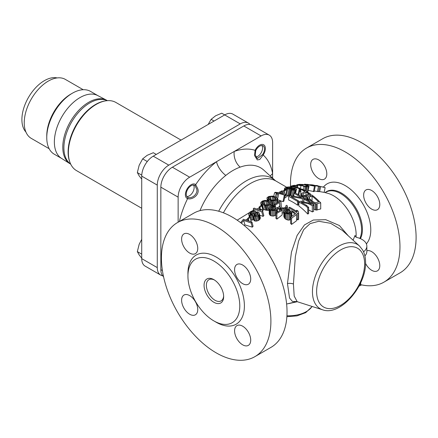 <?xml version="1.0" encoding="UTF-8"?>
<svg xmlns="http://www.w3.org/2000/svg" width="438" height="438" viewBox="0 0 438 438"><rect width="100%" height="100%" fill="white"/><g stroke="black" fill="none" stroke-linecap="round" stroke-linejoin="round"><path stroke-width="0.66" d="M261.108 135.939L243.818 125.963A16.299 9.412 -60 0 1 251.97 125.153L269.255 135.134A16.299 9.412 120 0 0 261.108 135.939L234.231 151.455A67.978 39.25 -60 0 1 255.759 150.568A6.926 3.997 120 0 1 263.068 145.849A6.926 3.997 120 0 1 264.503 149.019A6.926 3.997 120 0 1 262.636 154.537L257.352 158.545L255.212 154.964L255.759 150.568M243.818 125.963L172.375 167.212A16.299 9.412 -60 0 0 160.85 187.168L160.85 269.671A16.299 9.412 -60 0 0 163.544 276.668M223.637 295.918A12.22 7.057 60 0 1 221.124 300.879A12.22 7.057 60 0 1 211.702 297.605A12.22 7.057 60 0 1 206.369 285.308A12.22 7.057 60 0 1 208.899 279.712A12.22 7.057 60 0 1 214.45 280.013M223.654 296.614L223.654 296.614A13.852 7.999 60 0 1 213.859 302.269A13.852 7.999 60 0 1 204.064 285.308A13.852 7.999 60 0 1 213.859 279.652A13.852 7.999 60 0 1 223.654 296.614M187.929 275.989A36.666 21.172 -120 0 0 203.938 312.891A36.666 21.172 -120 0 0 232.195 322.718A36.666 21.172 -120 0 0 239.789 305.932A36.666 21.172 -120 0 0 223.78 269.031A36.666 21.172 -120 0 0 195.523 259.203A36.666 21.172 -120 0 0 187.929 275.989M177.456 222.592A77.411 44.692 -120 0 1 237.111 243.331A77.411 44.692 -120 0 1 270.903 321.235A77.411 44.692 60 0 1 254.867 356.669A77.411 44.692 60 0 1 216.164 352.836A77.411 44.692 -120 0 1 165.591 284.618A77.411 44.692 -120 0 1 177.456 222.592L193.591 213.273A77.411 44.692 60 0 1 253.246 234.012A77.411 44.692 60 0 1 287.032 311.916A77.411 44.692 60 0 1 271.002 347.356L254.867 356.669M234.582 269.682A11.41 6.586 60 0 1 236.942 264.459A11.41 6.586 60 0 1 245.734 267.514A11.41 6.586 60 0 1 250.711 278.995A11.41 6.586 60 0 1 248.351 284.218A11.41 6.586 60 0 1 239.559 281.163A11.41 6.586 60 0 1 234.582 269.682M234.582 330.843A11.41 6.586 60 0 1 236.942 325.62A11.41 6.586 60 0 1 245.734 328.675A11.41 6.586 60 0 1 250.711 340.156A11.41 6.586 60 0 1 248.351 345.379A11.41 6.586 60 0 1 239.559 342.324A11.41 6.586 60 0 1 234.582 330.843M181.611 300.265A11.41 6.586 60 0 1 183.976 295.042A11.41 6.586 60 0 1 192.769 298.097A11.41 6.586 60 0 1 197.746 309.578A11.41 6.586 60 0 1 195.386 314.802A11.41 6.586 60 0 1 186.593 311.741A11.41 6.586 60 0 1 181.611 300.265M181.611 239.104A11.41 6.586 60 0 1 183.976 233.881A11.41 6.586 60 0 1 192.769 236.936A11.41 6.586 60 0 1 197.746 248.417A11.41 6.586 60 0 1 195.386 253.64A11.41 6.586 60 0 1 186.593 250.585A11.41 6.586 60 0 1 181.611 239.104M348.292 235.819L339.395 225.526L325.719 219.679L313.351 220.007L304.481 224.913L297.117 235.42L291.462 252.091L287.47 283.578L289.529 298.021L292.436 301.443L296.734 301.596M262.636 154.537A67.978 39.25 -60 0 1 272.628 173.629L272.628 142.596A16.299 9.412 120 0 0 269.255 135.134M188.126 197.554A6.926 3.997 -60 0 1 187.694 197.363A6.926 3.997 -60 0 1 186.26 194.193A6.926 3.997 -60 0 1 189.282 187.218A6.926 3.997 -60 0 1 194.62 185.367A6.926 3.997 -60 0 1 195.003 185.641L196.558 188.827C198.348 192.32 193.629 198.682 188.126 197.554A67.978 39.25 -60 0 0 179.405 221.464M195.003 185.641A67.978 39.25 -60 0 1 216.536 161.677L189.659 177.193A16.299 9.412 120 0 0 178.135 197.149L178.135 222.197M270.317 176.06A13.036 8.782 169.9 0 1 272.628 173.629L272.628 178.162M199.98 210.645A55.139 31.837 -60 0 1 225.822 175.414C230.563 171.592 235.348 168.827 240.177 167.124A55.139 31.837 -60 0 1 263.791 170.125L275.212 180.511A51.832 29.926 -60 0 0 218.688 211.236M277.643 200.303L278.261 199.958L282.997 201.655L283.884 201.151L285.231 194.565L284.35 195.047L278.771 193.388L277.298 194.231L276.033 193.99L277.506 193.147L274.511 192.775L275.387 192.282L278.382 192.66L281.869 190.859L283.14 191.105L285.231 194.565M278.771 193.388L277.511 199.525L278.261 199.958M237.166 220.172L249.501 212.55M257.133 208.937L259.225 208.045M284.476 198.25L288.286 195.447L290.547 194.784M284.853 196.405L285.395 196.186L286.715 189.747L284.711 190.65L283.66 190.426L285.664 189.528L286.715 189.747M285.313 195.228L288.286 195.447M262.526 208.838L265.329 210.054L269.211 210.306M262.855 209.616L263.347 209.364M246.052 219.903L247.481 218.858M271.511 205.367L274.467 205.789M278.119 202.077L280.358 200.834M286.583 187.836L286.233 188.077L286.594 188.51L288.144 188.63L293.745 187.853L295.54 188.291L296.482 189.085L295.272 189.966L293.186 190.152L291.182 189.889L294.752 189.26L294.977 188.751L294.084 188.378L292.485 188.285L289.118 189.024L285.532 188.822L284.673 188.252L285.297 187.699L287.333 187.064L290.164 186.895L291.155 186.982L290.317 187.256L288.483 187.256L286.583 187.836L286.463 188.433M287.711 187.426L287.465 188.619M296.482 189.085L295.645 193.169M296.329 189.43L295.573 193.125M295.973 189.709L295.305 192.972M295.272 189.966L294.697 192.764M294.363 190.158L293.153 196.054M293.186 190.152L292.02 195.835M291.943 190.032L290.805 195.6M291.182 189.889L290.044 195.452L288.653 196.251L297.55 201.392L298.475 200.856L290.903 196.487L302.329 198.633L303.72 197.828L294.818 192.693L293.893 193.224L301.656 197.708L290.038 195.452M259.641 215.069L263.03 216.399L263.857 215.666L262.63 211.089L261.815 211.85L253.219 208.86L254.035 208.088L261.125 210.426L260.643 209.14L262.132 209.753L262.63 211.089M355.185 236.153L355.065 235.403L353.072 240.172M298.059 194.751L298.897 194.472L300.15 188.351L299.318 188.597L291.095 186.073L294.112 185.318L297.835 185.504L294.287 185.57L292.655 186.15L300.15 188.351M300.862 189.238L304.81 191.516L301.454 193.673L301.404 194.357L302.11 195.479L303.594 196.153L305.998 196.295L309.573 194.45L306.047 191.16L300.862 189.238A57.356 33.113 -120 0 0 300.835 189.221L300.835 194.932A50.408 29.105 60 0 1 301.404 195.189M298.475 201.754L298.984 201.891M288.653 196.251L288.653 200.002A52.801 30.485 60 0 1 297.55 205.181L298.475 204.716L298.475 200.856M282.132 212.945L283.851 212.999M277.621 207.689L279.729 206.249L279.909 209.014M275.502 209.2L276.017 208.827M275.94 212.775L275.94 218.442A50.37 29.078 60 0 1 276.887 219.115L282.132 214.938L282.132 210.295L277.21 207.453L276.132 208.072L276.082 208.756L274.73 209.758L273.082 210.054L271.483 209.665L270.689 209.03L270.514 208.039L272.671 206.791L274.577 207.004L275.502 206.468L274.44 206.21L271.878 206.156L269.414 207.579L269.211 208.351L270.142 209.78L272.157 210.585L275.672 210.306L277.183 209.216L277.385 208.444L280.413 210.191L275.94 212.775L277.172 213.158L282.132 210.295M269.211 208.351L269.211 213.881L270.142 215.365A50.271 29.023 60 0 1 270.898 215.764L273.372 216.093L275.94 215.08M313.641 209.145L316.247 210.098L320.709 208.953L320.709 202.81L316.247 203.938L313.936 203.237L311.79 201.798A58.752 33.923 -120 0 0 310.115 200.314L310.356 199.432L308.949 198.107L309.414 197.188L310.405 196.613L310.082 195.485L308.275 196.531L307.52 197.62L308.149 199.005L310.115 200.314M308.631 209.901L312.316 211.915L313.641 211.362L313.641 205.17L312.316 205.718L308.248 203.659L308.757 202.969L300.178 201.206L298.853 201.973L305.938 206.063L306.622 205.438L301.059 202.225L308.248 203.659M298.853 201.973L298.853 205.959A52.79 30.479 60 0 1 307.75 214.045L308.631 213.602L308.631 207.393L307.75 207.826A59.864 34.564 -120 0 0 305.938 206.063M296.559 218.704A52.659 30.403 60 0 1 297.736 219.936L298.617 219.35L298.617 213.136L297.736 213.728A59.727 34.482 -120 0 0 295.601 211.658L296.707 211.275L289.721 207.24L288.839 207.754L295.601 211.658M290.608 217.303L290.608 223.424A51.624 29.806 60 0 1 291.549 224.431L296.559 220.741L296.559 214.538L291.549 218.244A58.643 33.857 -120 0 0 290.608 217.303L294.878 214.116A59.475 34.339 -120 0 0 293.071 212.408L294.068 212.134L291.637 210.727L290.608 211.324L290.586 211.992L289.299 212.95L287.7 213.218L286.123 212.819L285.05 211.685L285.516 210.766L287.175 210.021L289.047 210.256L289.934 209.742L287.678 209.293L286.375 209.391L284.569 210.218L283.851 211.505L284.82 212.912L286.304 213.569L291.297 212.824L291.845 211.702L293.071 212.408M283.851 211.505L283.851 216.52L284.82 218.474A51.558 29.768 60 0 1 285.576 219.126L288.018 220.09L289.321 220.068L290.608 219.433M318.366 191.368L324.153 192.381L325.127 187.628L315.935 185.427M314.309 190.946L318.579 191.663L319.636 186.511L306.896 184.294L314.5 186.194L304.607 184.168L317.643 186.002L310.679 184.644M308.171 190.404L314.172 191.62L315.278 186.205M307.722 192.189L309.025 186.238L308.44 186.604L305.412 186.752L302.888 186.26L307.213 186.161L307.531 185.849L306.48 185.378L303.331 184.683L299.871 184.524L298.371 184.896L303.036 185.405L301.021 185.739L296.816 184.798L299.461 184.36L302.932 184.464L307.273 185.307L309.025 186.238M299.455 191.74L300.835 191.576M262.608 211.034L263.123 210.607L261.825 205.778L259.898 207.47L258.989 207.169L260.917 205.477L261.825 205.778M252.764 215.879L253.958 220.347L254.423 220.867L256.164 221.146L258.36 220.544L259.761 219.443L260.369 217.839L259.006 212.693L259.055 214.248L258.573 215.003L257.177 216.142L254.987 216.755L253.235 216.438L252.693 214.921L249.999 215.518L248.833 214.844L248.696 214.291L248.833 213.47L250.12 211.915L253.109 210.464L254.812 210.612L255.447 211.16L255.37 212.2L257.785 211.822L259.006 212.693M250.689 219.953L252.381 220.04L253.903 219.438M251.182 221.748L250.213 217.056L248.379 219.099L247.47 218.814L249.304 216.772L250.213 217.056M244.3 225.575L244.891 224.897L252.293 227.147L253.087 226.282L251.965 222.093L251.182 222.991L243.692 220.407L241.382 223.232M303.014 193.864L305.948 192.172L308.785 193.81L305.204 195.66L303.227 195.052L302.811 194.636L303.014 193.864L303.014 194.839M305.948 192.172L305.948 195.452M280.966 201.787L280.019 201.239L274.467 204.442L275.414 204.989L279.729 202.498L280.041 207.13L280.906 208.159L282.192 208.729L284.563 208.669L287.186 207.158L287.284 205.789L286.676 205.263L285.91 205.707L286.085 206.698L284.886 207.612L283.085 207.995L281.831 207.628L281.382 207.01L280.966 201.787M296.991 211.171L297.769 210.864L296.663 210.229L297.106 211.653A59.82 34.536 -120 0 0 296.707 211.275M309.25 202.192L309.666 201.414L304.744 198.567L303.857 199.082L309.25 202.192A59.179 34.169 -120 0 1 311.621 204.409L308.757 202.969M293.893 193.224L293.893 196.202M303.72 197.828L303.72 201.934M302.329 198.633L302.329 201.65M297.55 201.392L297.55 205.181M285.91 205.707L285.91 206.867M287.421 206.583L287.421 209.315M287.186 207.158L287.186 209.331M286.293 207.891L286.293 209.419M285.68 208.247L285.68 209.632M284.563 208.669L284.563 210.224M283.567 208.806L283.567 213.049M282.192 208.729L282.192 212.977M281.284 208.379L281.284 209.802M280.906 208.159L280.906 209.583M280.298 207.634L280.298 209.238M280.041 207.13L280.041 209.085M279.729 202.498L279.729 206.249M275.414 204.989L275.414 206.446M274.467 204.442L274.467 206.216M277.172 213.158L276.887 213.399A57.318 33.091 -120 0 0 276.252 212.956M291.297 212.824L289.321 214.078L286.304 213.569M296.559 214.538A59.579 34.399 -120 0 0 294.068 212.134M297.769 210.864A59.897 34.58 -120 0 1 298.179 211.258L298.617 213.136M308.631 207.393A59.782 34.514 -120 0 0 306.622 205.438M313.641 205.17A59.01 34.071 -120 0 0 309.666 201.414M320.709 202.81A57.039 32.932 -120 0 0 311.812 194.965L310.082 195.485M310.356 199.432A58.544 33.797 -120 0 1 312.672 201.469L315.261 202.761L318.689 201.913A57.345 33.107 -120 0 0 312.064 196.087L310.405 196.613M300.835 189.221L301.76 188.948A57.039 32.932 -120 0 1 306.047 191.165A57.039 32.932 -120 0 1 310.657 194.127L309.573 194.45M322.565 186.867L325.127 187.628M312.387 184.825L319.636 186.511M308.281 184.726L305.39 184.584L308.281 184.726L308.1 185.586M279.652 192.901L283.594 193.979L282.127 191.603L279.652 192.901M272.704 196.06L275.403 196.837L277.057 198.113L277.03 199.378L275.305 200.56L271.297 200.642L268.582 199.805L266.983 198.737L267.06 197.653L268.79 196.476L272.704 196.06M276 198.606L274.495 197.242L271.982 196.531L269.534 196.793L268.636 197.237L268.023 198.173L268.527 198.896L272.009 200.128L274.506 200.046L275.409 199.629L276 198.606M266.397 200.462L269.091 201.228L270.755 202.559L270.755 203.922L269.074 205.258L266.824 205.674L265.105 205.477L262.389 204.655L260.78 203.539L260.829 202.351L262.515 201.015L264.711 200.418L266.397 200.462M269.72 203.123L268.198 201.694L265.685 200.993L263.265 201.343L262.384 201.852L261.798 202.898L262.318 203.67L265.8 204.902L268.27 204.727L269.162 204.25L269.72 203.123M252.48 211.313L250.87 212.255L249.808 214.045L250.662 214.812L253.394 213.695L254.462 211.893L253.597 211.111L252.48 211.313L253.159 213.853M255.277 215.907L257.632 214.582L257.982 213.963L257.67 212.704L255.381 212.934L254.128 213.947L253.794 215.321L254.456 215.956L255.277 215.907M240.626 222.652L243.413 219.268L251.965 222.093M276.887 213.399L276.887 219.115M277.385 208.444L277.385 211.943M277.183 209.216L277.183 212.058M276.597 209.769L276.597 212.392M275.672 210.306L275.672 215.293M274.714 210.64L274.714 215.803M273.372 210.76L273.372 216.093M272.157 210.585L272.157 216.033M270.898 210.218L270.898 215.764M270.142 209.78L270.142 215.365M269.507 209.057L269.507 214.631M275.502 206.468L275.502 209.309M274.577 207.004L274.577 209.802M273.515 206.741L273.515 210.026M272.671 206.791L272.671 209.983M271.867 207.037L271.867 209.791M270.941 207.574L270.941 209.282M270.514 208.039L270.514 208.685M291.133 213.038L291.133 216.892M291.675 212.452L291.675 216.471M290.246 213.695L290.246 219.695M289.321 214.078L289.321 220.068M288.018 214.133L288.018 220.09M286.819 213.815L286.819 219.734M285.576 213.35L285.576 219.126M284.82 212.912L284.82 218.474M284.169 212.195L284.169 217.462M289.934 209.742L289.934 212.583M289.047 210.256L289.047 213.027M287.996 209.988L287.996 213.202M287.175 210.021L287.175 213.12M286.397 210.256L286.397 212.912M285.516 210.766L285.516 212.37M285.116 211.215L285.116 211.8M291.549 218.244L291.549 224.431M291.845 211.702L291.845 216.339M296.663 210.229L296.663 211.247M297.736 213.728L297.736 219.936M288.839 207.754L288.839 209.468M307.75 207.826L307.75 214.045M303.857 199.082L303.857 201.962M312.316 205.718L312.316 211.915M312.064 196.087L312.064 200.916M309.414 197.188L309.414 198.77M309.014 197.637L309.014 198.222M317.172 203.878L317.172 210.048M316.247 203.938L316.247 210.098M315.283 203.763L315.283 209.906M313.936 203.237L313.936 209.331M312.885 202.624L312.885 204.415M311.79 201.798L311.79 203.358M308.949 199.64L308.949 200.998M308.149 199.005L308.149 200.538M307.69 198.398L307.69 200.27M307.52 197.62L307.52 200.171M310.657 194.127L310.657 195.31M306.956 195.961L306.956 199.848M305.998 196.295L305.998 199.295M304.81 196.323L304.81 198.611M303.594 196.153L303.594 197.757M302.872 195.917L302.872 197.341M302.11 195.479L302.11 196.903M301.7 195.063L301.7 196.662M301.404 194.357L301.404 196.492M320.649 186.648L319.609 191.734M304.607 184.168L304.503 184.683M314.5 186.194L313.384 191.658M318.492 186.385L317.424 191.609M306.447 184.787L306.386 185.077M297.856 185.121L297.78 185.498M301.021 185.739L299.778 191.806M297.139 184.978L297.052 185.405M296.816 184.798L296.701 185.362M308.899 186.446L307.728 192.172M308.44 186.604L307.345 191.937M307.235 186.774L306.304 191.313M306.359 186.807L305.527 190.864M305.412 186.752L304.667 190.393M304.049 186.561L303.403 189.736M302.888 186.26L303.036 185.405M307.175 185.63L307.06 186.183M306.48 185.378L306.293 186.287M303.331 184.683L303.014 186.232M302.351 184.562L302.215 185.214M301.443 184.502L301.3 185.197M300.616 184.491L300.452 185.29M299.871 184.524L299.74 185.154M298.672 184.677L298.612 184.951M297.019 185.679L296.707 187.207M297.835 185.504L297.44 187.42M296.033 185.564L295.749 186.955M295.124 185.531L294.873 186.747M294.287 185.57L294.079 186.577M293.526 185.674L293.372 186.418M292.978 185.811L292.885 186.26M299.318 188.597L298.097 194.581M292.902 186.752L292.677 187.831M291.976 186.533L291.697 187.891M291.401 186.331L291.062 187.984M291.095 186.073L290.914 186.96M294.977 188.751L294.905 189.101M294.5 188.504L294.309 189.419M294.084 188.378L293.838 189.577M293.323 188.247L293.038 189.649M292.485 188.285L292.223 189.577M291.861 188.378L291.582 189.731M291.018 188.69L289.699 195.124M290.104 188.904L288.779 195.37M289.118 189.024L287.793 195.518M287.717 189.057L286.403 195.479M286.589 189.002L286.447 189.692M285.532 188.822L285.357 189.659M284.963 188.581L284.678 189.961M284.673 188.252L284.284 190.136M291.155 186.982L290.947 188.006M290.317 187.256L290.115 188.252M289.54 187.201L289.277 188.488M288.483 187.256L288.204 188.625M283.66 190.426L283.435 191.51M284.711 190.65L284.267 192.791M284.35 195.047L282.997 201.655M277.298 194.231L276.602 197.615M276.033 193.99L275.442 196.859M274.511 192.775L273.794 196.268M282.127 191.603L281.754 193.415M266.983 198.737L267.503 200.664M267.415 199.142L267.859 200.785M267.815 199.41L268.215 200.911M268.582 199.805L268.948 201.173M270.23 200.39L271.56 205.362M271.297 200.642L272.622 205.592M271.998 200.768L273.317 205.701M273.027 200.878L274.347 205.8M274.024 200.812L274.922 204.179M275.305 200.56L276.093 203.506M276.351 200.051L277.117 202.914M277.03 199.378L277.862 202.482M277.183 198.644L278.168 202.307M277.057 198.113L278.179 202.301M275.458 197.762L275.836 199.17M274.495 197.242L275.168 199.739M268.094 197.779L268.308 198.578M268.636 197.237L269.156 199.191M269.534 196.793L270.295 199.635M270.323 196.602L271.21 199.92M271.982 196.531L272.951 200.155M273.213 196.788L274.106 200.111M260.78 203.539L261.338 205.614M261.223 203.971L261.694 205.734M261.623 204.245L262.937 209.156M262.389 204.655L263.698 209.534M264.037 205.236L265.329 210.054M265.105 205.477L266.386 210.267M265.8 205.586L267.081 210.366M266.824 205.674L268.105 210.437M267.81 205.575L269.085 210.339M269.074 205.258L269.638 207.366M270.104 204.672L270.635 206.654M270.755 203.922L271.401 206.325M270.898 203.128L270.755 202.559M269.167 202.23L269.573 203.741M268.198 201.694L268.921 204.376M261.858 202.46L262.094 203.331M262.384 201.852L262.953 203.977M263.265 201.343L264.087 204.42M264.043 201.113L265.017 204.699M265.685 200.993L266.731 204.896M266.917 201.239L267.875 204.814M259.898 207.47L260.637 210.218M258.989 207.169L259.707 209.846M261.815 211.85L263.03 216.399M253.219 208.86L253.646 210.454M260.643 209.14L260.966 210.36M255.447 211.16L255.688 212.058M248.833 214.844L249.353 216.783M249.463 215.365L249.89 216.952M249.999 215.518L251.22 220.079M251.171 215.518L252.381 220.04M252.244 215.135L253.454 219.652M253.235 216.438L254.423 220.867M253.794 216.651L254.971 221.064M254.987 216.755L256.164 221.146M255.951 216.58L257.128 220.971M257.177 216.142L258.36 220.544M258.037 215.545L259.225 219.969M258.573 215.003L259.761 219.443M259.055 214.248L260.254 218.715M259.165 213.333L260.369 217.839M251.587 211.757L252.288 214.374M250.87 212.255L251.516 214.664M253.597 211.111L254.078 212.901M254.139 211.269L254.385 212.178M249.983 213.399L250.339 214.719M250.339 212.802L250.87 214.779M253.777 214.565L254.117 215.819M254.128 213.947L254.664 215.939M254.664 213.405L255.327 215.89M255.381 212.934L256.115 215.666M256.471 212.605L257.139 215.08M257.298 212.556L257.774 214.33M257.67 212.704L257.977 213.853M248.379 219.099L248.833 220.812M247.47 218.814L247.919 220.489M243.692 220.407L244.891 224.897M251.182 222.991L252.293 227.147M306.523 148.077L322.658 138.758A77.411 44.692 60 0 1 382.308 159.498A77.411 44.692 60 0 1 416.1 237.401A77.411 44.692 60 0 1 400.069 272.841L383.934 282.154A77.411 44.692 60 0 0 399.965 246.714A77.411 44.692 -120 0 0 366.179 168.816A77.411 44.692 -120 0 0 306.523 148.077A77.411 44.692 -120 0 0 290.569 186.927M383.934 282.154A77.411 44.692 60 0 1 360.688 284.673L359.822 284.563M366.852 250.744A11.41 6.586 60 0 1 375.306 254.719A11.41 6.586 60 0 1 379.779 265.642A11.41 6.586 60 0 1 377.414 270.865A11.41 6.586 60 0 1 365.555 263.446M310.679 164.589A11.41 6.586 60 0 1 313.044 159.366A11.41 6.586 60 0 1 321.831 162.421A11.41 6.586 60 0 1 326.814 173.902A11.41 6.586 60 0 1 324.449 179.126A11.41 6.586 60 0 1 315.661 176.071A11.41 6.586 60 0 1 310.679 164.589M363.644 195.167A11.41 6.586 60 0 1 366.009 189.944A11.41 6.586 60 0 1 374.797 192.999A11.41 6.586 60 0 1 379.779 204.48A11.41 6.586 60 0 1 377.414 209.703A11.41 6.586 60 0 1 368.626 206.648A11.41 6.586 60 0 1 363.644 195.167M361.547 284.87A19.557 11.289 180 0 1 359.007 286.134M364.887 255.934A16.299 9.412 0 0 0 366.852 251.456L366.852 246.134A16.299 9.412 0 0 0 357.079 237.511A3.258 1.883 180 0 1 355.125 235.786A3.258 1.883 180 0 1 355.185 235.414M359.456 245.975A37.142 21.446 120 0 0 330.197 252.781A37.142 21.446 120 0 0 312.453 291.719A37.142 21.446 120 0 0 322.603 309.808C340.463 316.378 366.272 285.877 365.571 262.471C365.577 257.703 364.619 253.564 362.68 250.054L359.456 245.975L342.27 230.35L330.646 223.32L318.793 221.283L310.115 223.61L303.649 229.715L298.563 241.152L295.349 256.624L293.438 284.032L294.177 296.039L297.194 301.689L296.63 301.59M363.551 251.806A16.299 9.412 0 0 0 366.852 246.134M297.303 301.722L288.631 303.638M225.822 175.414A13.036 6.012 51.6 0 1 216.536 161.677L234.231 151.455A13.036 8.782 70.1 0 0 240.177 167.124M265.368 148.52A8.147 4.703 -60 0 1 263.178 155.003L259.723 159.514L257.303 159.925L254.56 155.583L255.086 150.333A8.147 4.703 -60 0 1 263.681 144.786A8.147 4.703 -60 0 1 265.368 148.52M197.637 188.45C200.325 194.581 192.222 200.232 187.59 198.644A8.147 4.703 -60 0 1 187.086 198.419A8.147 4.703 -60 0 1 185.394 194.691A8.147 4.703 -60 0 1 188.953 186.489A8.147 4.703 -60 0 1 195.233 184.305A8.147 4.703 -60 0 1 195.682 184.628L197.637 188.45M70.206 163.018L69.916 162.317A38.851 22.431 120 0 1 68.109 152.046A38.851 22.431 -60 0 1 105.383 100.888L106.133 100.789A39.36 22.721 -60 0 0 68.372 152.61A39.36 22.721 120 0 0 70.206 163.018A39.36 22.721 120 0 0 76.524 170.623L141.72 208.269M106.133 100.789A39.36 22.721 -60 0 1 115.878 102.454L181.075 140.1M70.721 164.168L70.376 163.971A36.666 21.172 120 0 1 62.782 147.184A36.666 21.172 120 0 1 88.711 102.278L88.711 102.278A36.666 21.172 120 0 1 106.609 100.22L97.707 95.55A36.261 20.936 120 0 0 69.916 105.793A36.261 20.936 120 0 0 54.367 141.994A36.261 20.936 -60 0 0 61.457 158.337L69.954 163.713A36.666 21.172 -60 0 1 62.782 147.184A36.666 21.172 -60 0 1 88.711 102.278A36.666 21.172 -60 0 1 107.047 100.461L107.387 100.658M240.248 123.899L224.689 114.915A16.299 9.412 -60 0 1 232.841 114.11L248.395 123.089A16.299 9.412 120 0 0 240.248 123.899L168.8 165.148A16.299 9.412 120 0 0 157.275 185.11L157.275 267.607A16.299 9.412 120 0 0 160.653 275.069A16.299 9.412 120 0 0 162.635 275.759M224.689 114.915L153.245 156.169A16.299 9.412 -60 0 0 141.72 176.125L141.72 258.628A16.299 9.412 -60 0 0 145.093 266.085L160.653 275.069M249.983 124.469A16.299 9.412 120 0 0 248.395 123.089M262.586 147.995A6.827 3.942 120 0 1 257.763 156.355L257.763 156.355A6.827 3.942 -60 0 1 255.951 156.99A6.827 3.942 120 0 0 262.586 147.995A6.827 3.942 120 0 0 261.902 145.525A6.827 3.942 120 0 1 262.586 147.995L262.586 147.913M224.71 114.904L221.754 113.201L215.611 115.796L211.111 119.344L214.062 121.052M208.154 124.463L211.111 119.344M194.144 187.513A6.827 3.942 120 0 1 189.315 195.874L189.315 195.874A6.827 3.942 -60 0 1 186.834 196.509A6.827 3.942 120 0 0 191.691 193.777A6.827 3.942 120 0 0 194.144 187.513A6.827 3.942 120 0 0 193.454 185.044A6.827 3.942 120 0 1 194.144 187.513L194.144 187.431M141.72 179.087L139.174 175.895L137.34 172.583L139.174 165.246L142.662 158.863L147.163 155.315L153.305 152.72L156.262 154.422M141.753 175.129L137.34 172.583M147.278 161.529L142.662 158.863M141.72 258.124L139.174 254.932L137.34 251.62L139.174 244.284L141.72 239.307M141.72 254.149L137.34 251.62M61.873 158.594A36.261 20.936 120 0 1 54.367 141.994A36.261 20.936 -60 0 1 70.195 105.503A36.261 20.936 -60 0 1 98.134 95.785M71.613 93.666A34.06 19.666 120 0 0 46.762 135.807L46.762 137.603A36.261 20.936 120 0 0 54.274 154.203L61.659 158.468M46.762 137.603A36.261 20.936 -60 0 1 72.407 93.195A36.261 20.936 -60 0 1 90.535 91.4L97.92 95.665M46.762 135.807A34.06 19.666 -60 0 1 70.847 94.093L72.407 93.195M24.238 120.91L24.238 122.804A34.06 19.666 120 0 0 31.29 138.392L49.155 148.706M24.238 122.804A34.06 19.666 -60 0 1 48.317 81.085A34.06 19.666 -60 0 1 65.35 79.398L83.215 89.713M25.913 132.03A31.739 18.325 -60 0 1 21.9 119.558A31.739 18.325 -60 0 1 33.945 89.637A31.739 18.325 -60 0 1 57.154 77.926M214.987 321.525A39.929 23.05 -120 0 0 244.399 305.932A39.929 23.05 -120 0 0 216.164 257.029A39.929 23.05 -120 0 0 187.929 273.328A39.929 23.05 -120 0 0 187.957 274.703M328.44 193.503A31.925 18.434 -120 0 1 356.143 234.877A31.925 18.434 60 0 1 356.056 237.1M223.407 212.813A51.334 29.636 -60 0 1 275.94 181.036L275.212 180.511M325.237 192.594A29.532 17.049 60 0 1 352.021 204.031A29.532 17.049 60 0 1 359.839 238.398M360.419 238.644A29.718 17.159 -120 0 0 352.634 203.27A29.718 17.159 -120 0 0 325.144 192.572M323.447 187.114A36.135 20.865 60 0 1 359.083 198.321A36.135 20.865 60 0 1 366.376 243.884M360.688 284.673L360.688 282.762M287.47 283.578A6.521 3.761 180 0 1 293.438 284.032M322.603 309.808L297.194 301.689M364.613 263.802A33.934 19.59 120 0 0 340.622 249.95A33.934 19.59 120 0 0 316.625 291.505A33.934 19.59 120 0 0 340.622 305.363A33.934 19.59 120 0 0 364.613 263.802M312.097 306.452A24.922 14.388 180 0 1 306.386 311.577A24.922 14.388 180 0 1 286.928 315.754M178.135 197.149L160.85 187.168M162.416 270.575L160.85 269.671M189.659 177.193L172.375 167.212M107.321 100.663A36.666 21.172 -60 0 0 79.366 111.493A36.666 21.172 -60 0 0 63.893 147.825A36.666 21.172 120 0 0 70.688 164.113M157.275 267.607L141.72 258.628M157.275 185.11L141.72 176.125M168.8 165.148L153.245 156.169M296.761 301.596L286.627 304.016M275.94 181.036L286.666 187.229M328.434 193.497L324.164 192.326M316.565 185.493L317.939 185.761M312.212 306.485L305.746 312.628L296.986 315.88L286.874 316.69M46.647 82.048L48.317 81.085"/></g></svg>
